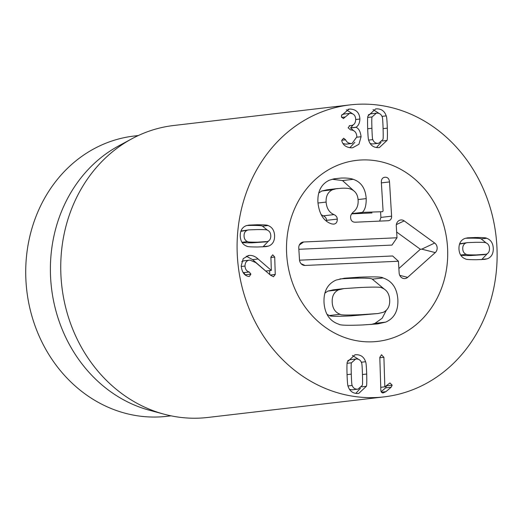 <?xml version="1.0" encoding="UTF-8"?>
<svg xmlns="http://www.w3.org/2000/svg" width="523" height="523" viewBox="0 0 523 523"><rect width="100%" height="100%" fill="white"/><g stroke="black" fill="none" stroke-linecap="round" stroke-linejoin="round"><path stroke-width="0.78" d="M351.476 362.785C351.116 362.851 351.051 366.636 351.286 374.148C351.521 381.627 351.822 385.399 352.188 385.471C353.11 387.948 354.823 389.19 357.34 389.184L358.046 389.138L362.249 385.392C362.609 385.314 362.674 381.542 362.439 374.069C362.204 366.551 361.903 362.766 361.537 362.714C360.622 360.229 358.902 358.994 356.392 359L355.679 359.04L351.476 362.785L347.135 363.295M355.679 359.04L350.201 359.68L347.775 360.622M352.188 385.471L348.024 385.954M349.527 389.374L351.855 389.825L358.046 389.138M365.57 361.733C366.035 362.132 366.407 366.231 366.695 374.037C366.898 381.797 366.78 385.889 366.342 386.307L358.752 393.401L357.471 393.479C352.809 393.427 349.704 391.086 348.161 386.445C347.697 386.033 347.318 381.947 347.03 374.18C346.827 366.381 346.945 362.276 347.39 361.87L354.98 354.777L356.255 354.705C360.922 354.751 364.028 357.098 365.57 361.733L361.347 362.223M366.342 386.307L361.641 386.857M355.823 393.374L360.471 388.197M358.719 359.445L352.424 355.444M390.021 383.006L392.165 385.163L391.165 387.21L385.922 391.662L383.124 392.956C381.77 392.93 381.012 392.047 380.849 390.315L379.809 357.327L381.529 354.849L383.902 357.294L384.83 386.824L389.851 383.039M381.156 391.688L385.68 387.85L386.647 385.405M384.928 386.824L380.751 387.308L384.83 386.824M383.902 357.294L379.822 357.771M370.16 143.518L372.487 143.962L378.678 143.282L382.882 139.536C383.241 139.478 383.307 135.686 383.071 128.174C382.836 120.695 382.535 116.923 382.169 116.851C381.254 114.374 379.535 113.138 377.024 113.145L376.312 113.184L372.108 116.93L367.767 117.44M372.108 116.93C371.748 117.008 371.683 120.78 371.918 128.259C372.154 135.771 372.454 139.556 372.821 139.615C373.742 142.093 375.455 143.335 377.972 143.322L378.678 143.282M372.821 139.615L368.656 140.099M376.312 113.184L370.833 113.824L368.408 114.766M386.974 140.452L379.384 147.545L378.103 147.623C373.442 147.571 370.336 145.231 368.793 140.589C368.329 140.19 367.95 136.091 367.662 128.292C367.46 120.525 367.577 116.433 368.022 116.014L375.612 108.921L376.887 108.843C381.555 108.895 384.66 111.236 386.203 115.877C386.667 116.289 387.04 120.382 387.327 128.142C387.53 135.941 387.412 140.046 386.974 140.452L382.274 141.001M376.455 147.519L381.104 142.341M386.203 115.877L381.98 116.368M379.352 113.589L373.056 109.588M361.092 136.719L358.902 144.289L352.665 147.748L351.541 147.826C346.501 147.512 343.297 145.361 341.924 141.38L341.735 140.36L343.631 138.235L345.618 139.818C346.644 142.178 348.566 143.413 351.378 143.524L352.077 143.479L356.869 136.784C356.549 132.391 354.444 130.103 350.56 129.913L348.141 127.782L349.802 125.638L350.39 125.618C353.836 125.455 355.607 123.343 355.705 119.277C355.47 115.491 353.633 113.517 350.201 113.347L349.514 113.393L343.369 118.603L341.401 116.583L341.558 115.413L349.011 109.13L350.194 109.046C356.255 109.418 359.491 112.739 359.889 119.028C359.726 123.01 358.445 125.736 356.052 127.213L356.058 127.324C358.745 128.397 360.425 131.528 361.092 136.719L356.876 137.209M349.841 147.708L354.856 142.328M356.058 127.324L350.573 127.965L353.267 124.807M353.496 130.573L350.573 127.965M356.052 127.213L350.573 127.854M359.889 119.028L355.712 119.512M350.194 109.046L347.906 109.314M352.803 113.916L346.344 109.804M345.219 116.989L341.565 117.413M341.722 114.87L344.029 114.034L349.514 113.393M349.233 125.782L351.038 125.572L349.351 125.736M351.378 143.524L345.893 144.165L343.062 143.583M352.077 143.479L345.893 144.165M465.901 243.012C463.724 243.973 462.678 245.875 462.757 248.713C462.862 251.556 464.025 253.439 466.255 254.368C466.32 254.779 469.68 254.963 476.335 254.91L486.338 254.217C488.515 253.256 489.561 251.354 489.482 248.51C489.384 245.673 488.214 243.79 485.985 242.855C485.906 242.443 482.559 242.267 475.937 242.312L467.582 242.613L459.534 244.117M460.593 254.936L460.776 255.008C460.841 255.42 464.195 255.603 470.85 255.551L484.664 254.616M466.255 254.368L460.776 255.008M467.582 242.613L460.417 243.653M486.678 238.266C490.842 239.809 493.045 243.215 493.287 248.484C493.379 253.753 491.391 257.192 487.325 258.8L484.644 259.382L476.486 259.715C469.576 259.722 465.934 259.473 465.562 258.963C461.397 257.414 459.194 254.008 458.952 248.745C458.867 243.476 460.855 240.037 464.921 238.429L467.595 237.841L475.786 237.507C482.664 237.501 486.292 237.756 486.678 238.266L481.193 238.906C480.807 238.396 477.179 238.142 470.308 238.148L465.496 238.246M487.325 258.8L481.84 259.441L487.227 253.753M481.258 259.624L481.84 259.441M486.168 242.934L481.193 238.906M269.757 274.516L269.633 270.6M275.255 274.451L273.522 276.719L270.737 275.36L255.858 262.651L250.04 260.114C246.778 260.284 245.097 262.258 245.006 266.05C245.222 269.28 246.627 271.254 249.223 271.993L250.903 274.124L249.308 276.458L248.327 276.366C244.319 275.562 241.94 272.084 241.195 265.932L243.234 258.624L248.87 255.446L249.922 255.381C252.805 255.394 255.531 256.597 258.101 258.996L271.326 270.404L270.901 257.074L272.738 254.806L274.706 257.048L275.255 274.451L270.345 275.026M271.326 270.404L265.743 271.045L252.616 259.637L246.255 256.172M271.228 270.404L265.743 271.045M258.101 258.996L252.616 259.637M245.418 274.993L243.738 272.633L242.973 272.339M249.223 271.993L243.738 272.633M245.006 266.05L241.227 266.488M250.04 260.114L243.953 260.794L241.744 261.578M247.202 230.27C245.026 231.231 243.98 233.134 244.058 235.978C244.156 238.815 245.326 240.698 247.556 241.633C247.634 242.044 250.988 242.221 257.604 242.175L267.639 241.476C269.816 240.515 270.862 238.612 270.783 235.775C270.685 232.931 269.515 231.048 267.286 230.12C267.22 229.708 263.86 229.525 257.205 229.577L248.883 229.872L240.828 231.375M248.883 229.872L241.718 230.911M241.888 242.195L242.077 242.273C242.156 242.679 245.503 242.862 252.119 242.816L265.959 241.874M247.556 241.633L242.077 242.273M267.979 225.524C272.143 227.074 274.346 230.48 274.588 235.742C274.68 241.011 272.692 244.45 268.626 246.058L265.946 246.647L257.754 246.98C250.877 246.987 247.248 246.732 246.863 246.222C242.698 244.679 240.495 241.273 240.253 236.004C240.162 230.735 242.156 227.296 246.215 225.688L248.896 225.106L257.055 224.772C263.965 224.766 267.606 225.014 267.979 225.524L262.494 226.165C262.121 225.655 258.48 225.406 251.576 225.413L246.797 225.505M267.469 230.192L262.494 226.165M268.626 246.058L263.141 246.699L268.528 241.011M262.559 246.882L263.141 246.699M371.716 397.637A146.976 129.769 -96.7 0 1 237.54 258.911A146.976 129.769 -96.7 0 1 350.064 104.901A146.976 129.769 -96.7 0 1 496 235.834A146.976 129.769 -96.7 0 1 384.15 396.872A146.976 129.769 -96.7 0 1 371.716 397.637M364.243 159.894A91.126 80.457 -96.7 0 1 447.433 245.908A91.126 80.457 -96.7 0 1 377.671 341.395A91.126 80.457 -96.7 0 1 287.192 260.219A91.126 80.457 -96.7 0 1 356.536 160.378A91.126 80.457 -96.7 0 1 364.243 159.894M171.028 415.837L166.896 416.315A141.099 124.579 -96.7 0 1 154.958 417.053A141.099 124.579 -96.7 0 1 26.15 283.878A141.099 124.579 -96.7 0 1 134.169 136.026L138.301 135.542M164.091 414.19L149.611 410.294A141.099 124.579 -96.7 0 1 51.463 287.735A141.099 124.579 -96.7 0 1 118.734 145.865L131.927 138.745A146.976 129.769 83.3 0 0 61.858 286.526A146.976 129.769 83.3 0 0 164.091 414.19A146.976 129.769 83.3 0 0 195.367 418.23A146.976 129.769 83.3 0 0 207.801 417.459L384.15 396.872M350.064 104.901L173.708 125.494A146.976 129.769 83.3 0 0 131.927 138.745M338.603 289.827C333.994 292.076 331.863 296.26 332.21 302.372C332.608 308.485 335.236 312.453 340.094 314.271C340.257 315.153 347.494 315.271 361.798 314.63L377.998 313.539L383.274 312.323C387.889 310.074 390.021 305.89 389.668 299.777C389.275 293.665 386.647 289.696 381.79 287.872C381.594 286.996 374.383 286.879 360.151 287.519L343.886 288.604L338.603 289.827L327.914 291.076L324.868 293.122M343.886 288.604L333.197 289.853L327.914 291.076M327.038 314.401L329.405 315.519C329.568 316.402 336.805 316.52 351.11 315.879L377.998 313.539M340.094 314.271L329.405 315.519M382.986 277.922C392.047 280.916 396.996 288.075 397.853 299.404C398.376 310.747 394.322 318.317 385.68 322.116L377.547 323.92L362.432 324.973C347.573 325.541 339.728 325.293 338.891 324.227C329.836 321.233 324.881 314.068 324.031 302.745C323.502 291.396 327.561 283.832 336.204 280.034L344.33 278.229L359.523 277.177C374.305 276.608 382.13 276.857 382.986 277.922L372.298 279.171L384.157 288.997M339.983 278.909L348.828 278.419C363.616 277.857 371.435 278.105 372.298 279.171M385.68 322.116L374.984 323.364L371.206 324.489M386.32 310.276L382.176 318.219L374.984 323.364M337.289 219.091C337.296 222.236 336.054 223.916 333.563 224.132L331.674 223.903C323.802 221.353 319.22 214.201 317.925 202.447C317.409 191.575 321.174 184.174 329.229 180.245L334.145 178.807L340.839 178.075C346.272 177.853 350.397 178.271 353.221 179.324C361.164 182.024 365.499 188.457 366.205 198.616C366.296 205.395 365.002 209.984 362.321 212.384L382.503 211.704L383.084 210.972L381.339 182.292C381.306 179.101 382.575 177.421 385.131 177.251C387.7 177.186 389.164 178.742 389.517 181.926L391.603 216.162C391.681 218.993 390.478 220.51 387.988 220.732L355.411 222.203C352.469 222.255 350.874 220.732 350.613 217.627C350.397 215.62 351.351 213.717 353.463 211.92C356.843 209.174 358.392 205.304 358.111 200.316C357.85 194.563 355.307 190.803 350.475 189.032C348.645 188.3 345.638 188.045 341.46 188.26L336.073 188.777L332.445 189.764C327.947 191.987 325.836 196.092 326.11 202.074C326.627 208.337 329.242 212.515 333.962 214.607C336.054 215.535 337.165 217.025 337.289 219.091L326.6 220.34L326.581 221.255M380.574 211.933L380.907 217.411L379.659 221.105M388.354 220.699L387.988 220.732M337.681 188.548L326.986 189.797L321.756 191.013L318.762 192.994M321.155 214.652L323.266 215.855C325.365 216.784 326.47 218.274 326.6 220.34M333.903 224.106L333.563 224.132M384.784 177.277L385.131 177.251M362.334 212.619L351.678 213.861L371.951 212.939M362.321 212.384L351.868 213.6M366.205 198.616L358.052 199.564M353.221 179.324L342.526 180.566L353.404 190.477M332.157 179.258L342.526 180.566M361.57 159.966A91.126 80.457 -96.7 0 1 447.315 244.398A91.126 80.457 -96.7 0 1 377.671 341.395A91.126 80.457 -96.7 0 1 287.192 260.219A91.126 80.457 -96.7 0 1 356.536 160.378A91.126 80.457 -96.7 0 1 361.57 159.966M398.428 261.232L305.04 265.455A5.877 5.191 -96.7 0 1 302.673 264.932A5.877 5.191 -96.7 0 1 299.496 259.82L298.777 248.092A5.877 5.191 -96.7 0 1 300.777 243.117A5.877 5.191 -96.7 0 1 303.608 241.992L397.003 237.769L396.29 226.041A5.877 5.191 -96.7 0 1 398.291 221.066A5.877 5.191 -96.7 0 1 404.201 220.896L434.685 243.045A5.877 5.191 -96.7 0 1 435.267 252.589L407.639 277.367A5.877 5.191 -96.7 0 1 402.324 278.079A5.877 5.191 -96.7 0 1 399.147 272.967L398.428 261.232L392.642 255.976L299.522 260.186M434.685 243.045L421.728 249.151L420.355 249.262L396.656 232.042M398.872 268.528L420.355 249.262M397.003 237.769L391.982 245.084L298.855 249.294M351.286 374.148L347.05 374.645M366.695 374.037L362.459 374.527M381.764 354.836L381.313 354.888M385.922 391.662L381.457 392.178M391.165 387.21L385.68 387.85M392.165 385.163L386.68 385.804M371.918 128.259L367.676 128.75M387.327 128.142L383.084 128.638M350.103 125.618L349.527 125.683M345.618 139.818L341.735 140.275M476.335 254.91L470.85 255.551M475.786 237.507L470.308 238.148M274.706 257.048L270.914 257.493M249.922 255.381L247.876 255.616M250.903 274.124L245.418 274.765M257.604 242.175L252.119 242.816M257.055 224.772L251.576 225.413M361.798 314.63L351.11 315.879M359.523 277.177L348.828 278.419M389.517 181.926L381.372 182.873M391.603 216.162L380.907 217.411M332.445 189.764L321.756 191.013M326.11 202.074L317.977 203.022M333.962 214.607L323.266 215.855M340.839 178.075L333.596 178.918M305.04 265.455L301.085 263.71M407.639 277.367L399.755 275.36M435.267 252.589L421.728 249.151M404.201 220.896L396.362 224.589M303.608 241.992L299.326 245.052"/></g></svg>
